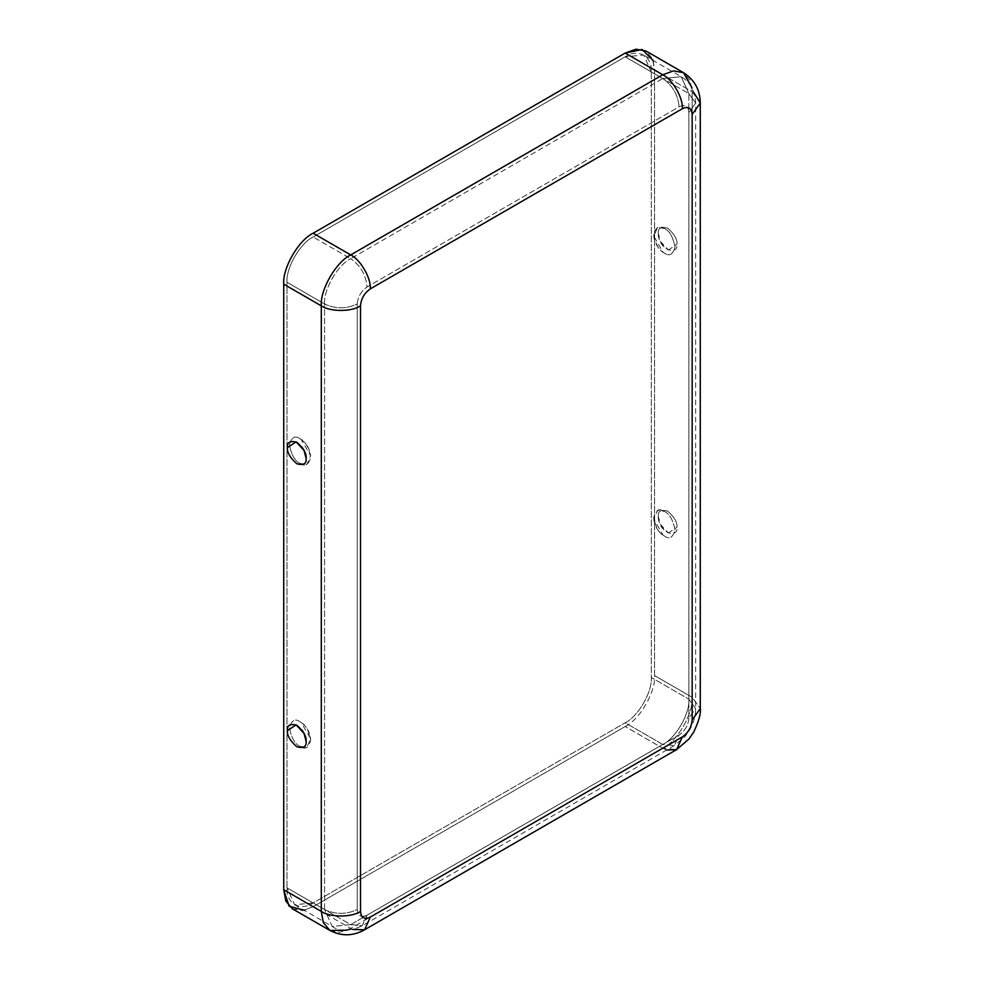 <?xml version="1.0" encoding="UTF-8"?>
<svg xmlns="http://www.w3.org/2000/svg" width="984" height="984" viewBox="0 0 984 984"><rect width="100%" height="100%" fill="white"/><g stroke="black" fill="none" stroke-linecap="round" stroke-linejoin="round"><path stroke-width="0.74" stroke-dasharray="4.92 3.69" d="M664.385 228.472L657.595 227.378L653.806 236.135L663.118 252.248L664.385 253.072C669.415 256.676 672.97 254.622 675.036 246.922C672.97 236.824 669.415 230.687 664.385 228.472C669.415 230.687 672.97 236.824 675.036 246.922C672.97 254.622 669.415 256.676 664.385 253.072C659.354 250.858 655.799 244.708 653.733 234.623C655.799 226.923 659.354 224.869 664.385 228.472M658.333 233.503C657.804 238.288 660.916 243.663 667.656 249.641C674.384 251.437 677.496 249.653 676.967 244.266C677.496 239.481 674.384 234.106 667.656 228.128C660.916 226.332 657.804 228.116 658.333 233.503L658.37 232.704C658.062 240.244 661.396 246.025 668.357 250.022L660.375 241.4L658.333 233.503C657.804 228.116 660.916 226.332 667.656 228.128C674.384 234.106 677.496 239.481 676.967 244.266L668.357 250.022M664.385 536.046C669.415 539.65 672.97 537.596 675.036 529.896C672.97 519.798 669.415 513.66 664.385 511.446L657.595 510.352L653.806 519.109L663.118 535.222L664.385 536.046C659.354 533.832 655.799 527.682 653.733 517.596C655.799 509.897 659.354 507.842 664.385 511.446C669.415 513.66 672.97 519.798 675.036 529.896C672.97 537.596 669.415 539.65 664.385 536.046M658.333 516.477C657.804 521.262 660.916 526.637 667.656 532.615C674.384 534.41 677.496 532.627 676.967 527.24C677.496 522.455 674.384 517.08 667.656 511.102C660.916 509.294 657.804 511.09 658.333 516.477L658.37 515.678C658.062 523.217 661.396 528.998 668.357 532.984L660.375 524.374L658.333 516.477C657.804 511.09 660.916 509.294 667.656 511.102C674.384 517.08 677.496 522.455 676.967 527.24L668.357 532.984M300.058 438.815L301.325 439.639L310.637 455.752L306.848 464.497L300.058 463.402C295.028 461.201 291.473 455.051 289.407 444.965C291.473 437.253 295.028 435.211 300.058 438.815C295.028 435.211 291.473 437.253 289.407 444.965C291.473 455.051 295.028 461.201 300.058 463.402C305.089 467.019 308.644 464.965 310.71 457.265C308.644 447.166 305.089 441.017 300.058 438.815M300.058 746.376C295.028 744.175 291.473 738.025 289.407 727.939C291.473 720.226 295.028 718.185 300.058 721.789L301.325 722.6L310.637 738.726L306.848 747.471L300.058 746.376C305.089 749.992 308.644 747.938 310.71 740.239C308.644 730.14 305.089 723.99 300.058 721.789C295.028 718.185 291.473 720.226 289.407 727.939C291.473 738.025 295.028 744.175 300.058 746.376M679.083 735.036L367.044 915.181C361.128 917.875 357.868 915.993 357.241 909.524L357.241 303.97C357.868 296.774 361.128 291.116 367.044 286.984L679.083 106.825C684.999 104.132 688.271 106.026 688.886 112.484L688.886 718.049C688.271 725.233 684.999 730.903 679.083 735.036L674.298 745.601L662.749 744.457L625.172 722.773C638.112 716.647 652.478 691.752 651.31 677.496L651.31 71.93C652.478 56.322 638.112 48.019 625.172 56.838L313.133 236.996C300.194 243.109 285.827 268.017 286.996 282.273L286.996 887.839C285.827 903.447 300.194 911.737 313.133 902.931L625.172 722.773L313.133 902.931L350.71 924.616L662.749 744.457L350.71 924.616L362.26 925.76L367.044 915.181L679.083 735.036C684.999 730.903 688.271 725.233 688.886 718.049L695.651 708.615L688.886 699.181L651.31 677.496C652.478 691.752 638.112 716.647 625.172 722.773L662.749 744.457C675.688 738.344 690.055 713.449 688.886 699.181C690.055 713.449 675.688 738.344 662.749 744.457L674.298 745.601L679.083 735.036M653.179 60.504L654.581 70.049L654.581 675.602C655.898 691.654 639.723 719.661 625.172 726.536L313.133 906.694L304.167 910.261M313.133 902.931L294.647 904.751L286.996 887.839L324.56 909.524L332.223 926.448L350.71 924.616L313.133 902.931M350.71 924.616L332.223 926.448L324.56 909.524C335.458 914.616 346.343 914.616 357.241 909.524C357.868 915.993 361.128 917.875 367.044 915.181L362.26 925.76L350.71 924.616M286.996 887.839L286.996 282.273L324.56 303.97L324.56 909.524L286.996 887.839M324.56 909.524L324.56 303.97C335.458 309.05 346.343 309.05 357.241 303.97L357.241 909.524C346.343 914.616 335.458 914.616 324.56 909.524M292.334 908.761L302.309 910.569L313.133 906.694L625.172 726.536L662.749 748.234L350.71 928.392L313.133 906.694L350.71 928.392L662.749 748.234L676.611 749.611M352.813 929.474L350.71 928.392L347.18 930.188M329.911 930.446L339.886 932.254L350.71 928.392L364.572 929.769M313.133 236.996L625.172 56.838L662.749 78.535L350.71 258.694L313.133 236.996L350.71 258.694L662.749 78.535C672.601 85.424 678.05 94.858 679.083 106.825L367.044 286.984C365.999 275.016 360.562 265.582 350.71 258.694C337.77 264.807 323.392 289.702 324.56 303.97L286.996 282.273C285.827 268.017 300.194 243.109 313.133 236.996M324.56 303.97C323.392 289.702 337.77 264.807 350.71 258.694C360.562 265.582 365.999 275.016 367.044 286.984C361.128 291.116 357.868 296.774 357.241 303.97C346.343 309.05 335.458 309.05 324.56 303.97M651.31 71.93L651.31 677.496L688.886 699.181L688.886 93.628L651.31 71.93L688.886 93.628L688.886 699.181L695.651 708.615L688.886 718.049L688.886 112.484L695.651 103.062L688.886 93.628L681.236 76.703L662.749 78.535L625.172 56.838L643.659 55.006L651.31 71.93M625.172 726.536C639.723 719.661 655.898 691.654 654.581 675.602L692.158 697.299C693.474 713.339 677.299 741.358 662.749 748.234L625.172 726.536M666.635 750.029L662.749 748.234C677.299 741.358 693.474 713.339 692.158 697.299L700.276 708.615L692.158 697.299L654.581 675.602L654.581 70.049L692.158 91.733L692.158 697.299L692.158 91.733L694.15 93.025M662.749 78.535L681.236 76.703L688.886 93.628L695.651 103.062L688.886 112.484C688.271 106.026 684.999 104.132 679.083 106.825C678.05 94.858 672.601 85.424 662.749 78.535M691.949 87.785L692.158 91.733L654.581 70.049L652.515 58.733L645.971 51.008M700.276 103.062L692.158 91.733L690.091 80.43L683.548 72.705M653.806 236.135C654.52 242.716 657.62 248.079 663.118 252.248M653.806 519.109C654.52 525.69 657.62 531.053 663.118 535.222M301.325 439.639C305.938 443.046 308.878 447.474 310.169 452.898L310.637 455.752M306.073 459.184C306.381 451.631 303.047 445.863 296.086 441.865M301.325 722.6C305.938 726.02 308.878 730.448 310.169 735.872L310.637 738.726M306.073 742.157C306.381 734.605 303.047 728.836 296.086 724.839M294.647 904.751L332.223 926.448C339.296 931.713 349.308 931.491 362.26 925.76L674.298 745.601L684.926 736.622L689.698 729.821C695.516 719.07 695.737 711.37 695.651 708.615L695.651 103.062C694.913 87.97 688.554 81.217 681.236 76.703L643.659 55.006"/><path stroke-width="1.48" d="M287.476 447.622C286.947 452.394 290.059 457.781 296.787 463.747C303.527 465.555 306.639 463.759 306.11 458.372L304.068 450.488L296.086 441.865L287.476 447.622C286.947 442.234 290.059 440.438 296.787 442.247C303.527 448.224 306.639 453.599 306.11 458.372C306.639 463.759 303.527 465.555 296.787 463.747C290.059 457.781 286.947 452.394 287.476 447.622M306.073 459.184L306.11 458.372M287.476 730.595C286.947 735.368 290.059 740.743 296.787 746.721C303.527 748.529 306.639 746.733 306.11 741.346L304.068 733.461L296.086 724.839L287.476 730.595C286.947 725.208 290.059 723.412 296.787 725.22C303.527 731.198 306.639 736.573 306.11 741.346C306.639 746.733 303.527 748.529 296.787 746.721C290.059 740.743 286.947 735.368 287.476 730.595M306.073 742.157L306.11 741.346M694.15 93.025L700.276 103.062L692.158 114.378L692.158 719.944L700.276 708.615L692.158 719.944C691.531 727.127 688.271 732.785 682.355 736.918L676.611 749.611L682.355 736.918L370.316 917.076C364.4 919.769 361.128 917.875 360.513 911.418C361.128 917.875 364.4 919.769 370.316 917.076L682.355 736.918C688.271 732.785 691.531 727.127 692.158 719.944L692.158 114.378C691.531 107.908 688.271 106.026 682.355 108.72L370.316 288.878C364.4 293.011 361.128 298.669 360.513 305.852L360.513 911.418C351.682 917.519 330.12 917.519 321.301 911.418L283.724 889.721L283.724 284.155C282.408 268.115 298.582 240.108 313.133 233.22L625.172 53.062L642.121 49.483L653.179 60.504M304.167 910.261L289.099 906.19L283.724 889.721L285.791 901.024L292.334 908.761L329.911 930.446L323.367 922.721L321.301 911.418L323.367 922.721L329.911 930.446C341.608 936.436 353.158 936.214 364.572 929.769L352.813 929.474M370.316 917.076L364.572 929.769L370.316 917.076M347.18 930.188L329.911 930.446M283.724 284.155L283.724 889.721L321.301 911.418L321.301 305.852L283.724 284.155L321.301 305.852L321.301 911.418C330.12 917.519 351.682 917.519 360.513 911.418L360.513 305.852C351.682 311.953 330.12 311.953 321.301 305.852C319.984 289.813 336.159 261.793 350.71 254.917L662.749 74.759L625.172 53.062L313.133 233.22L350.71 254.917C360.402 259.505 371.189 278.177 370.316 288.878L682.355 108.72C683.228 98.019 672.453 79.347 662.749 74.759L350.71 254.917L313.133 233.22C298.582 240.108 282.408 268.115 283.724 284.155M350.71 254.917C336.159 261.793 319.984 289.813 321.301 305.852C330.12 311.953 351.682 311.953 360.513 305.852C361.128 298.669 364.4 293.011 370.316 288.878C371.189 278.177 360.402 259.505 350.71 254.917M691.949 87.785L683.548 72.705L673.573 70.897L662.749 74.759L673.573 70.897L683.548 72.705L645.971 51.008L635.996 49.2L625.172 53.062L662.749 74.759C672.453 79.347 683.228 98.019 682.355 108.72C688.271 106.026 691.531 107.908 692.158 114.378L700.276 103.062L700.276 708.615C701.075 713.289 698.886 721.137 693.683 732.158L688.96 738.996L676.611 749.611L666.635 750.029M676.611 749.611L364.572 929.769M683.548 72.705C694.569 79.839 700.153 89.95 700.276 103.062"/></g></svg>

